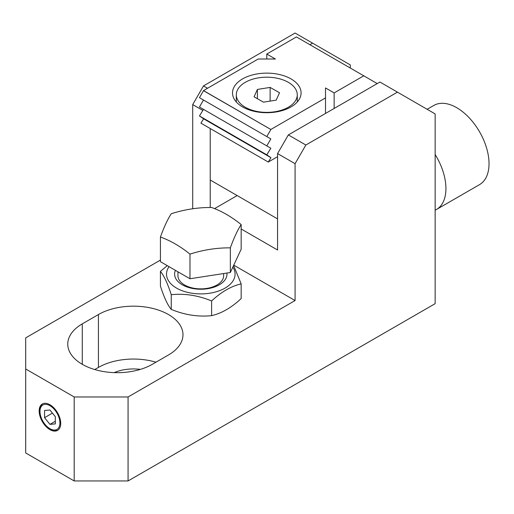 <?xml version="1.0" encoding="UTF-8"?>
<svg xmlns="http://www.w3.org/2000/svg" width="514" height="514" viewBox="0 0 514 514"><rect width="100%" height="100%" fill="white"/><g stroke="black" fill="none" stroke-linecap="round" stroke-linejoin="round"><path stroke-width="0.77" d="M241.162 283.889L241.162 298.589C231.313 307.745 221.463 313.431 211.614 315.647C198.192 317.042 184.732 314.96 171.246 309.402C167.648 305.123 164.043 297.355 160.432 286.099L160.432 271.398C164.024 275.684 167.635 283.452 171.246 294.708C184.667 293.314 198.121 295.396 211.614 300.947C221.463 291.798 231.313 286.112 241.162 283.889L233.626 265.442M82.272 364.31A49.524 28.591 0 0 0 152.305 364.31L168.47 354.981A49.524 28.591 0 0 0 182.978 334.762A49.524 28.591 0 0 0 152.401 308.349A49.524 28.591 0 0 0 98.431 314.542L82.272 323.878A49.524 28.591 0 0 0 67.764 344.091A49.524 28.591 0 0 0 82.272 364.31L82.272 323.878M49.942 428.702A14.096 8.14 60 0 1 39.976 411.438A14.096 8.14 60 0 1 49.942 405.681A14.096 8.14 60 0 1 59.913 422.945A14.096 8.14 60 0 1 49.942 428.702L50.751 429.164A15.24 8.796 -120 0 0 57.953 430.134M49.942 404.749A15.24 8.796 -120 0 0 42.328 403.991A15.24 8.796 -120 0 0 39.989 416.205A15.24 8.796 -120 0 0 49.942 429.633A15.24 8.796 -120 0 0 57.562 430.385A15.24 8.796 -120 0 0 59.9 418.178A15.24 8.796 -120 0 0 49.942 404.749M42.739 403.779A15.24 8.796 -120 0 0 39.976 410.506L39.976 411.438M232.855 267.094A34.284 19.795 180 0 1 219.407 290.731A34.284 19.795 180 0 1 176.553 288.103A34.284 19.795 180 0 1 169.035 266.657M223.654 273.538L223.654 275.677A22.86 13.197 180 0 1 209.545 287.872A22.86 13.197 180 0 1 184.635 285.013A22.86 13.197 180 0 1 177.94 275.677M226.918 273.037A26.188 15.118 180 0 1 211.672 287.866A26.188 15.118 180 0 1 182.277 284.801A26.188 15.118 180 0 1 175.428 270.351M295.081 163.683L305.856 145.019L397.444 92.141L435.152 113.915L435.152 303.658L128.063 480.956L128.063 396.975L295.081 300.549L295.081 163.683L277.566 153.577L288.341 134.912L379.93 82.034L397.444 92.141M305.856 145.019L288.341 134.912M192.711 208.768L192.711 104.586L202.831 110.426M295.081 300.549L233.761 265.147M241.162 228.981L277.566 250.003L277.566 153.577M268.282 162.045L270.955 157.682L266.792 154.83L270.833 148.231L203.493 109.353L199.451 115.952L203.608 118.805L200.935 123.167L268.282 162.045L277.566 156.686L277.566 218.893L210.226 180.016L210.226 128.526L210.226 207.489M128.063 396.975L74.189 396.975L25.7 368.975L25.7 337.871L160.432 260.09M128.063 480.956L74.189 480.956L74.189 396.975M25.7 368.975L25.7 452.962L74.189 480.956M237.16 195.571L214.576 208.607M309.897 44.705L312.589 43.15L350.304 64.925L350.304 68.034M192.711 104.586L203.493 85.922L207.527 88.254M203.493 85.922L295.081 33.044L312.589 43.15M155.993 362.184A49.524 28.591 0 0 0 98.431 367.426L94.743 369.553M114.153 372.631A32.382 18.697 180 0 1 140.399 369.38M167.249 265.629L160.432 271.398M171.246 294.708L171.246 309.402M211.614 300.947L211.614 315.647M44.557 410.487L49.942 410.005L55.332 416.713L55.332 423.896L49.942 424.371L44.557 417.67L44.557 410.487M44.557 417.67L52.447 413.121M49.942 424.371L55.332 421.262M245.39 107.31A30.474 17.598 -0 0 0 278.556 111.018A30.474 17.598 -0 0 0 297.272 94.788A30.474 17.598 -0 0 0 288.193 82.259A30.474 17.598 -0 0 0 255.034 78.552A30.474 17.598 -0 0 0 236.318 94.788A30.474 17.598 -0 0 0 245.39 107.31M435.152 210.168A45.714 26.394 -120 0 0 436.463 209.5L479.562 184.616A45.714 26.394 -120 0 0 486.964 149.368A45.714 26.394 -120 0 0 458.861 109.026A45.714 26.394 -120 0 0 433.848 105.434L427.153 109.296M242.55 106.918A34.284 19.795 -0 0 0 279.912 111.21A34.284 19.795 -0 0 0 301.082 92.918A34.284 19.795 -0 0 0 291.04 78.925A34.284 19.795 -0 0 0 253.672 74.633A34.284 19.795 -0 0 0 232.508 92.918A34.284 19.795 -0 0 0 242.55 106.918M377.237 83.589L296.424 36.931L266.792 54.041L275.414 59.014L258.176 59.014L203.493 90.586L270.833 129.47L325.516 97.898L325.516 87.945L334.139 92.918L334.139 108.473M363.771 75.815L334.139 92.918M270.833 148.231L266.792 145.899L270.833 138.902L199.451 97.686L203.493 90.689L270.833 129.47M325.516 97.898L325.516 113.453L325.516 97.898M266.792 136.57L270.833 129.567M266.792 54.041L266.792 59.014M266.792 145.899L199.451 107.021L203.493 100.018L270.833 138.902M199.451 115.952L266.792 154.83M203.608 118.805L270.955 157.682M436.463 209.5A45.714 26.394 -120 0 0 435.152 154.528M276.191 100.14L279.52 92.764L270.12 87.412L257.398 89.436L254.07 96.812L263.464 102.157L276.191 100.14M270.12 101.104L270.12 87.412M257.398 98.707L257.398 89.436M189.981 278.749L160.432 261.69L160.432 237.044C164.037 227.059 167.641 219.292 171.246 213.74C184.699 209.442 198.153 207.36 211.614 207.495A108.409 62.586 -120 0 1 241.162 224.554C237.558 230.111 233.954 237.879 230.343 247.864L230.343 272.504L189.981 278.749L189.981 254.109C203.435 249.81 216.889 247.729 230.343 247.864M230.343 272.504L241.162 249.2L241.162 224.554M189.981 254.109A108.409 62.586 -120 0 0 160.432 237.044M98.431 314.542L98.431 367.426M297.272 101.99L297.272 94.788M236.318 101.99L236.318 94.788M177.94 275.684L177.94 271.797"/></g></svg>
